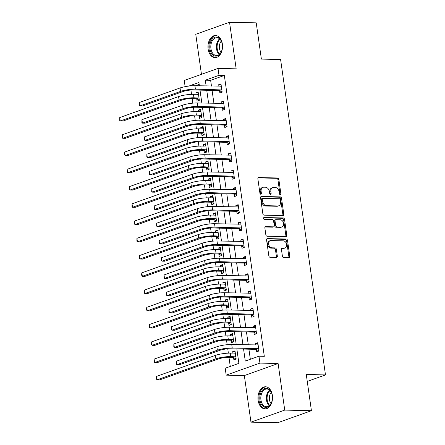 <?xml version="1.0" encoding="UTF-8"?>
<svg xmlns="http://www.w3.org/2000/svg" width="445" height="445" viewBox="0 0 445 445"><rect width="100%" height="100%" fill="white"/><g stroke="black" fill="none" stroke-linecap="round" stroke-linejoin="round"><path stroke-width="0.67" d="M280.289 194.693A0.973 0.712 70.4 0 0 280.884 193.759L278.837 179.363A1.391 1.018 70.4 0 0 277.597 177.983L258.734 177.555A1.391 1.018 70.4 0 0 258.456 177.599A1.391 1.018 70.4 0 0 257.877 178.884L259.925 193.28A0.973 0.712 70.4 0 0 261.393 193.314L261.132 191.45A4.456 3.254 70.4 0 1 262.984 187.334A4.456 3.254 70.4 0 1 263.863 187.195L265.437 187.228A4.456 3.254 70.4 0 1 269.409 191.639L269.676 193.503A0.973 0.712 70.4 0 0 271.139 193.536L270.877 191.673A4.456 3.254 70.4 0 1 272.729 187.556A4.456 3.254 70.4 0 1 273.614 187.417L275.182 187.451A4.456 3.254 70.4 0 1 279.154 191.862L279.421 193.725A0.973 0.712 70.4 0 0 280.289 194.693M279.933 194.576A0.973 0.712 70.4 0 0 279.972 194.087L277.925 179.691A1.391 1.018 70.4 0 0 276.684 178.311L258.083 177.889M260.442 194.131A0.973 0.712 70.4 0 0 260.481 193.642L260.214 191.778L261.132 191.45M270.187 194.354A0.973 0.712 70.4 0 0 270.226 193.864L269.959 192.001L270.877 191.673M272.368 395.293A11.064 7.281 -88.7 0 0 265.498 386.772A11.064 7.281 -88.7 0 0 258.128 400.372A11.064 7.281 -88.7 0 0 264.992 408.894A11.064 7.281 -88.7 0 0 272.368 395.293M222.372 44.022A11.064 7.281 -88.7 0 0 215.502 35.5A11.064 7.281 -88.7 0 0 208.132 49.1A11.064 7.281 -88.7 0 0 215.002 57.616A11.064 7.281 -88.7 0 0 222.372 44.022M282.408 256.214A1.391 1.018 70.4 0 0 283.654 257.594L288.944 257.716A1.391 1.018 70.4 0 0 289.217 257.672A1.391 1.018 70.4 0 0 289.801 256.387L287.526 240.4A1.391 1.018 70.4 0 0 286.285 239.021L267.417 238.592A1.391 1.018 70.4 0 0 267.145 238.631A1.391 1.018 70.4 0 0 266.566 239.922L268.841 255.908A1.391 1.018 70.4 0 0 270.082 257.288L276.473 257.433A1.391 1.018 70.4 0 0 276.745 257.388A1.391 1.018 70.4 0 0 277.33 256.103L276.356 249.261A1.391 1.018 70.4 0 0 275.116 247.882L271.945 247.809A3.721 2.72 70.4 0 1 268.719 244.611A3.721 2.72 70.4 0 1 270.176 240.678A3.721 2.72 70.4 0 1 270.91 240.561L283.332 240.845A3.721 2.72 70.4 0 1 286.552 244.038A3.721 2.72 70.4 0 1 285.095 247.976A3.721 2.72 70.4 0 1 284.361 248.093L282.291 248.043A1.391 1.018 70.4 0 0 282.019 248.088A1.391 1.018 70.4 0 0 281.435 249.372L282.408 256.214M311.428 410.707L277.652 422.75L250.963 422.144L284.733 410.101L311.428 410.707L306.271 374.479L325.484 374.913L280.6 59.524L261.382 59.09L256.225 22.856L229.537 22.25L236.167 68.836L218.017 68.419L219.001 75.322L224.336 75.444L264.313 356.323L258.973 356.206L259.958 363.103L226.182 375.146L225.198 368.243L238.893 363.365L236.84 348.925M284.733 410.101L278.108 363.515L259.958 363.103M282.948 215.58A1.391 1.018 70.4 0 0 283.22 215.536A1.391 1.018 70.4 0 0 283.804 214.251L281.529 198.264A1.391 1.018 70.4 0 0 280.283 196.885L261.421 196.456A1.391 1.018 70.4 0 0 261.148 196.501A1.391 1.018 70.4 0 0 260.57 197.786L262.845 213.772A1.391 1.018 70.4 0 0 264.085 215.152L282.948 215.58M284.527 219.329L286.803 235.316A1.391 1.018 70.4 0 1 286.218 236.607A1.391 1.018 70.4 0 1 285.946 236.651L267.083 236.217A1.391 1.018 70.4 0 1 265.843 234.843L264.87 228.001A1.391 1.018 70.4 0 1 265.448 226.711A1.391 1.018 70.4 0 1 265.721 226.666L273.375 226.844A1.391 1.018 70.4 0 0 273.647 226.8A1.391 1.018 70.4 0 0 274.226 225.509L273.58 220.97A1.391 1.018 70.4 0 0 272.34 219.596L264.375 219.413A0.973 0.712 70.4 0 1 264.108 217.516L283.287 217.95A1.391 1.018 70.4 0 1 284.527 219.329L283.61 219.658L285.89 235.644L286.803 235.316M229.537 22.25L195.761 34.293L201.463 74.326M224.336 75.444L210.646 80.323L211.464 86.08M212.081 90.402L213.923 103.335M214.535 107.651L216.376 120.589M216.988 124.906L218.829 137.839M219.446 142.161L221.287 155.094M221.899 159.416L223.74 172.349M224.358 176.665L226.199 189.598M226.811 193.92L228.652 206.853M229.27 211.175L231.111 224.108M231.723 228.424L233.564 241.362M234.181 245.679L236.017 258.612M236.634 262.934L238.476 275.867M239.087 280.183L240.929 293.122M241.546 297.438L243.387 310.371M243.999 314.693L245.84 327.626M246.458 331.942L248.299 344.881M248.911 349.197L250.346 359.282M219.557 90.736L219.88 92.988L222.161 92.171L220.981 83.888L218.701 84.706L218.923 86.252M222.016 107.985L222.333 110.238L224.619 109.425L223.44 101.143L221.159 101.955L221.376 103.507M224.469 125.24L224.792 127.492L227.072 126.68L225.893 118.398L223.613 119.21L223.835 120.756M226.928 142.495L227.245 144.747L229.531 143.93L228.352 135.653L226.066 136.465L226.288 138.011M229.381 159.749L229.703 161.997L231.984 161.185L230.805 152.902L228.524 153.714L228.741 155.266M231.839 176.999L232.157 179.252L234.437 178.439L233.263 170.157L230.977 170.969L231.2 172.515M234.292 194.254L234.615 196.506L236.896 195.689L235.716 187.412L233.436 188.224L233.653 189.77M236.746 211.509L237.068 213.756L239.349 212.944L238.17 204.661L235.889 205.479L236.111 207.025M239.204 228.758L239.527 231.011L241.807 230.198L240.628 221.916L238.348 222.728L238.565 224.274M241.657 246.013L241.98 248.266L244.261 247.448L243.081 239.171L240.801 239.983L241.023 241.529M244.116 263.268L244.433 265.515L246.719 264.703L245.54 256.42L243.259 257.238L243.476 258.784M246.569 280.517L246.892 282.77L249.172 281.958L247.993 273.675L245.712 274.487L245.935 276.034M249.028 297.772L249.345 300.025L251.631 299.212L250.452 290.93L248.165 291.742L248.388 293.288M251.481 315.027L251.803 317.279L254.084 316.462L252.905 308.179L250.624 308.997L250.841 310.543M253.939 332.276L254.256 334.529L256.537 333.717L255.363 325.434L253.077 326.246L253.3 327.798M256.392 349.531L256.715 351.784L258.996 350.972L257.816 342.689L255.536 343.501L255.753 345.047M190.927 90.029L191.539 94.346M192.145 98.601L192.796 103.157M193.38 107.284L193.998 111.6M194.599 115.856L195.249 120.411M195.839 124.539L196.451 128.85M197.057 133.111L197.702 137.666M198.292 141.788L198.904 146.105M199.51 150.36L200.161 154.916M200.745 159.043L201.363 163.359M201.969 167.615L202.614 172.171M203.204 176.298L203.816 180.609M204.422 184.87L205.073 189.425M205.657 193.553L206.274 197.864M206.881 202.119L207.526 206.675M208.115 210.802L208.727 215.119M209.334 219.374L209.984 223.93M210.568 228.057L211.186 232.368M211.792 236.629L212.437 241.184M213.027 245.312L213.639 249.623M214.245 253.878L214.896 258.439M215.48 262.561L216.092 266.878M216.698 271.133L217.349 275.689M217.939 279.816L218.551 284.132M219.157 288.388L219.802 292.944M220.392 297.071L221.004 301.382M221.61 305.643L222.261 310.198M222.845 314.32L223.462 318.637M224.069 322.892L224.714 327.448M225.304 331.575L225.915 335.892M226.522 340.147L227.172 344.703M227.757 348.83L228.374 353.141M228.98 357.402L230.265 366.441M199.193 84.411L195.516 85.718M196.74 98.868L197.063 101.121L199.343 100.309L198.164 92.026L195.883 92.838L196.1 94.385M199.193 116.123L199.516 118.376L201.796 117.563L200.617 109.281L198.337 110.093L198.559 111.639M201.652 133.378L201.969 135.63L204.255 134.813L203.076 126.53L200.79 127.348L201.012 128.894M204.105 150.627L204.427 152.88L206.708 152.068L205.529 143.785L203.248 144.597L203.471 146.149M206.563 167.882L206.881 170.135L209.167 169.322L207.987 161.04L205.701 161.852L205.924 163.398M209.017 185.137L209.339 187.389L211.62 186.572L210.441 178.295L208.16 179.107L208.377 180.653M211.475 202.392L211.792 204.639L214.073 203.827L212.894 195.544L210.613 196.362L210.835 197.908M213.928 219.641L214.251 221.894L216.531 221.082L215.352 212.799L213.072 213.611L213.288 215.158M216.381 236.896L216.704 239.149L218.985 238.331L217.805 230.054L215.525 230.866L215.747 232.412M218.84 254.151L219.157 256.398L221.443 255.586L220.264 247.303L217.983 248.121L218.2 249.667M221.293 271.4L221.616 273.653L223.896 272.841L222.717 264.558L220.436 265.37L220.659 266.917M223.752 288.655L224.069 290.908L226.355 290.096L225.176 281.813L222.889 282.625L223.112 284.171M226.205 305.91L226.527 308.157L228.808 307.345L227.629 299.062L225.348 299.88L225.565 301.426M228.663 323.159L228.98 325.412L231.261 324.6L230.087 316.317L227.801 317.129L228.024 318.681M231.116 340.414L231.439 342.667L233.72 341.855L232.54 333.572L230.26 334.384L230.477 335.93M233.569 357.669L233.892 359.922L236.173 359.104L234.993 350.821L232.713 351.639L232.935 353.185M307.256 381.415L325.484 374.913M278.108 363.515L244.333 375.558L250.963 422.144M244.333 375.558L226.182 375.146M185.126 86.653L184.241 80.462L218.017 68.419M243.571 349.075L245.284 361.084L258.973 356.206M219.001 75.322L205.306 80.206L206.124 85.957M206.741 90.279L208.583 103.212M209.195 107.534L211.036 120.467M211.653 124.784L213.494 137.722M214.106 142.038L215.947 154.971M216.565 159.293L218.406 172.226M219.018 176.543L220.859 189.481M221.477 193.797L223.312 206.73M223.93 211.052L225.771 223.985M226.383 228.302L228.224 241.24M228.841 245.557L230.682 258.489M231.294 262.811L233.136 275.744M233.753 280.066L235.594 292.999M236.206 297.316L238.047 310.248M238.665 314.57L240.506 327.503M241.118 331.825L242.959 344.758M199.393 85.807L198.915 82.481L188.858 86.069M236.223 344.602L234.382 331.67M233.77 327.353L231.928 314.415M231.311 310.098L229.47 297.165M228.858 292.843L227.017 279.911M226.399 275.594L224.558 262.656M223.946 258.339L222.105 245.406M221.488 241.084L219.652 228.152M219.035 223.829L217.193 210.897M216.582 206.58L214.74 193.647M214.123 189.325L212.282 176.392M211.67 172.07L209.829 159.138M209.211 154.821L207.37 141.883M206.758 137.566L204.917 124.633M204.299 120.311L202.458 107.379M201.846 103.062L200.005 90.124M210.646 80.323L205.306 80.206M195.883 92.838L198.286 92.894M198.337 110.093L200.745 110.149M200.79 127.348L203.198 127.403M203.248 144.597L205.651 144.653M205.701 161.852L208.11 161.908M208.16 179.107L210.563 179.163M210.613 196.362L213.022 196.412M213.072 213.611L215.475 213.667M215.525 230.866L217.933 230.922M217.983 248.121L220.386 248.171M220.436 265.37L222.839 265.426M222.889 282.625L225.298 282.681M225.348 299.88L227.751 299.936M227.801 317.129L230.21 317.185M230.26 334.384L232.663 334.44M232.713 351.639L235.121 351.695M218.701 84.706L221.109 84.761M221.159 101.955L223.562 102.011M223.613 119.21L226.016 119.266M226.066 136.465L228.474 136.52M228.524 153.714L230.927 153.77M230.977 170.969L233.386 171.025M233.436 188.224L235.839 188.28M235.889 205.479L238.297 205.529M238.348 222.728L240.751 222.784M240.801 239.983L243.209 240.039M243.259 257.238L245.662 257.288M245.712 274.487L248.115 274.543M248.165 291.742L250.574 291.798M250.624 308.997L253.027 309.053M253.077 326.246L255.486 326.302M255.536 343.501L257.939 343.557M272.729 187.556L271.817 187.879A4.456 3.254 70.4 0 0 269.959 192.001M262.984 187.334L262.072 187.657A4.456 3.254 70.4 0 0 260.214 191.778M282.686 215.575A1.391 1.018 70.4 0 0 282.887 214.573L280.611 198.587A1.391 1.018 70.4 0 0 279.371 197.213L260.77 196.785M280.272 199.722A0.973 0.712 70.4 0 0 279.404 198.754L262.845 198.381A0.973 0.712 70.4 0 0 262.25 199.31L262.528 201.273A4.456 3.254 70.4 0 0 266.499 205.685L277.814 205.946A4.456 3.254 70.4 0 0 278.692 205.807A4.456 3.254 70.4 0 0 280.55 201.685L280.272 199.722M261.933 198.704A0.973 0.712 70.4 0 0 261.332 199.638L262.25 199.31M278.692 205.807L277.78 206.13A4.456 3.254 70.4 0 1 276.901 206.269L265.587 206.013A4.456 3.254 70.4 0 1 261.615 201.602L261.332 199.638M285.684 236.64A1.391 1.018 70.4 0 0 285.89 235.644M265.07 227L272.462 227.167A1.391 1.018 70.4 0 0 272.735 227.122L273.647 226.8M263.59 217.85L282.369 218.278L283.287 217.95M281.312 227.022A3.721 2.72 70.4 0 0 282.047 226.906A3.721 2.72 70.4 0 0 283.504 222.967A3.721 2.72 70.4 0 0 280.278 219.774L275.906 219.674A1.391 1.018 70.4 0 0 275.627 219.719A1.391 1.018 70.4 0 0 275.049 221.004L275.694 225.543A1.391 1.018 70.4 0 0 276.935 226.922L281.312 227.022L280.4 227.351A3.721 2.72 70.4 0 0 281.134 227.234L282.047 226.906M275.627 219.719L274.715 220.041A1.391 1.018 70.4 0 0 274.137 221.332L275.049 221.004M280.4 227.351L276.022 227.25A1.391 1.018 70.4 0 1 274.782 225.871L274.137 221.332M283.61 219.658A1.391 1.018 70.4 0 0 282.369 218.278M285.095 247.976L284.183 248.299A3.721 2.72 70.4 0 1 283.448 248.416L281.641 248.377M270.176 240.678L269.264 241.001A3.721 2.72 70.4 0 0 267.807 244.939A3.721 2.72 70.4 0 0 271.033 248.132L271.945 247.809M276.212 257.427A1.391 1.018 70.4 0 0 276.417 256.426L275.444 249.584A1.391 1.018 70.4 0 0 274.203 248.204L271.033 248.132M288.683 257.711A1.391 1.018 70.4 0 0 288.888 256.709L286.608 240.723A1.391 1.018 70.4 0 0 285.367 239.343L266.766 238.921M199.327 100.181L196.401 98.701L191.645 98.59A7.092 1.302 171.9 0 0 181.744 100.097L122.915 121.073L120.245 121.012L179.074 100.036A10.636 1.952 -8.1 0 1 193.925 97.778L199.021 98.056M197.452 94.418L198.431 93.889M198.481 94.279L193.436 94.329L193.925 97.778M119.75 117.558L120.245 121.012L119.711 120.417L119.75 117.558L178.584 96.587A10.636 1.952 -8.1 0 1 193.436 94.329M196.401 98.701L198.687 97.883M221.304 86.141L194.904 85.707L195.394 89.156L221.844 89.918M220.269 86.28L221.248 85.752M222.144 92.043L219.224 90.563L193.113 89.968A7.092 1.302 171.9 0 0 183.212 91.475L142.639 105.943L139.969 105.882L180.542 91.414A10.636 1.952 -8.1 0 1 195.394 89.156M139.474 102.428L139.969 105.882L139.435 105.287L139.474 102.428L180.053 87.965A10.636 1.952 -8.1 0 1 194.904 85.707M219.224 90.563L221.504 89.751M201.78 117.436L198.859 115.95L194.098 115.845A7.092 1.302 171.9 0 0 184.197 117.352L125.368 138.323L122.698 138.262L181.527 117.291A10.636 1.952 -8.1 0 1 196.384 115.033L201.479 115.311M199.905 111.673L200.884 111.144M200.94 111.534L195.889 111.578L196.384 115.033M122.208 134.813L122.698 138.262L122.164 137.672L122.208 134.813L181.037 113.837A10.636 1.952 -8.1 0 1 195.889 111.578M198.859 115.95L201.14 115.138M204.233 134.69L201.312 133.205L196.557 133.1A7.092 1.302 171.9 0 0 186.655 134.601L127.821 155.578L125.156 155.516L183.985 134.54A10.636 1.952 -8.1 0 1 198.837 132.282L203.932 132.566M202.364 128.922L203.337 128.394M203.393 128.783L198.348 128.833L198.837 132.282M124.661 152.068L125.156 155.516L124.622 154.921L124.422 153.542L124.661 152.068L183.496 131.091A10.636 1.952 -8.1 0 1 198.348 128.833M201.312 133.205L203.593 132.393M206.691 151.94L203.771 150.46L199.01 150.349A7.092 1.302 171.9 0 0 189.108 151.856L130.279 172.832L127.609 172.771L186.438 151.795A10.636 1.952 -8.1 0 1 201.296 149.537L206.385 149.815M204.817 146.177L205.796 145.648M205.851 146.038L200.801 146.088L201.296 149.537M127.12 169.322L127.609 172.771L127.075 172.176L127.12 169.322L185.949 148.346A10.636 1.952 -8.1 0 1 200.801 146.088M203.771 150.46L206.052 149.642M223.757 103.396L197.358 102.956L197.853 106.411L224.297 107.173M222.728 103.535L223.707 103.006M224.597 109.298L221.677 107.818L195.566 107.223A7.092 1.302 171.9 0 0 185.665 108.73L145.092 123.193L142.422 123.132L182.995 108.669A10.636 1.952 -8.1 0 1 197.853 106.411M141.933 119.683L142.422 123.132L141.888 122.542L141.933 119.683L182.506 105.215A10.636 1.952 -8.1 0 1 197.358 102.956M221.677 107.818L223.963 107M226.216 120.651L199.816 120.211L200.306 123.66L226.755 124.428M225.181 120.79L226.16 120.261M227.056 126.552L224.135 125.067L198.025 124.478A7.092 1.302 171.9 0 0 188.124 125.98L147.545 140.448L144.881 140.386L185.454 125.918A10.636 1.952 -8.1 0 1 200.306 123.66M144.386 136.938L144.881 140.386L144.347 139.791L144.147 138.412L144.386 136.938L184.964 122.47A10.636 1.952 -8.1 0 1 199.816 120.211M224.135 125.067L226.416 124.255M228.669 137.9L202.269 137.466L202.764 140.915L229.208 141.682M227.64 138.039L228.613 137.511M229.509 143.807L226.588 142.322L200.478 141.727A7.092 1.302 171.9 0 0 190.577 143.234L150.004 157.702L147.334 157.641L187.907 143.173A10.636 1.952 -8.1 0 1 202.764 140.915M146.844 154.187L147.334 157.641L146.8 157.046L146.844 154.187L187.417 139.724A10.636 1.952 -8.1 0 1 202.269 137.466M226.588 142.322L228.869 141.51M209.144 169.195L206.224 167.709L201.468 167.604A7.092 1.302 171.9 0 0 191.567 169.111L132.732 190.082L130.062 190.026L188.897 169.05A10.636 1.952 -8.1 0 1 203.749 166.792L208.844 167.07M207.27 163.432L208.249 162.903M208.305 163.293L203.259 163.337L203.749 166.792M129.573 186.572L130.062 190.026L129.534 189.431L129.334 188.051L129.573 186.572L188.407 165.596A10.636 1.952 -8.1 0 1 203.259 163.337M206.224 167.709L208.505 166.897M231.127 155.155L204.728 154.715L205.217 158.17L231.661 158.932M230.093 155.294L231.072 154.765M231.967 161.057L229.047 159.577L202.937 158.982A7.092 1.302 171.9 0 0 193.035 160.489L152.457 174.952L149.787 174.891L190.365 160.428A10.636 1.952 -8.1 0 1 205.217 158.17M149.297 171.442L149.787 174.891L149.259 174.301L149.058 172.916L149.297 171.442L189.87 156.974A10.636 1.952 -8.1 0 1 204.728 154.715M229.047 159.577L231.328 158.759M214.173 55.747A9.573 6.302 91.3 0 1 210.107 43.821A9.573 6.302 91.3 0 1 218.039 37.413A9.573 6.302 91.3 0 1 221.716 42.053A9.573 6.302 91.3 0 1 221.504 51.353A9.573 6.302 91.3 0 1 214.173 55.747M221.777 42.23A8.867 5.835 -88.7 0 0 218.428 38.103A8.867 5.835 -88.7 0 0 216.843 37.73A8.867 5.835 -88.7 0 0 210.891 45.234A8.867 5.835 -88.7 0 0 214.852 55.08A8.867 5.835 -88.7 0 0 216.437 55.453A8.867 5.835 -88.7 0 0 221.571 51.181M221.043 52.271A6.981 4.595 91.3 0 1 221.298 41.112M216.326 35.589A10.992 7.231 -88.7 0 0 208.978 44.923A10.992 7.231 -88.7 0 0 213.889 57.105A10.992 7.231 -88.7 0 0 215.825 57.566M272.262 395.655A9.573 6.302 91.3 0 1 271.5 402.63A9.573 6.302 91.3 0 1 265.064 407.325A9.573 6.302 91.3 0 1 259.941 400.049A9.573 6.302 91.3 0 1 263.985 388.902A9.573 6.302 91.3 0 1 271.711 393.33A9.573 6.302 91.3 0 1 272.262 395.655M271.773 393.508A8.867 5.835 -88.7 0 0 266.833 389.002A8.867 5.835 -88.7 0 0 260.931 399.899A8.867 5.835 -88.7 0 0 266.433 406.73A8.867 5.835 -88.7 0 0 271.567 402.452M271.038 403.548A6.981 4.595 91.3 0 1 269.431 399.632A6.981 4.595 91.3 0 1 271.294 392.39M266.321 386.861A10.992 7.231 -88.7 0 0 259.023 400.378A10.992 7.231 -88.7 0 0 265.821 408.844M211.603 186.449L208.677 184.964L203.921 184.859A7.092 1.302 171.9 0 0 194.02 186.36L135.191 207.337L132.521 207.275L191.35 186.299A10.636 1.952 -8.1 0 1 206.202 184.041L211.297 184.325M209.729 180.681L210.708 180.158M210.763 180.542L205.712 180.592L206.202 184.041M132.032 203.827L132.521 207.275L131.987 206.68L132.032 203.827L190.861 182.851A10.636 1.952 -8.1 0 1 205.712 180.592M208.677 184.964L210.963 184.152M233.581 172.41L207.181 171.97L207.67 175.419L234.12 176.187M232.546 172.549L233.525 172.02M234.42 178.311L231.5 176.826L205.39 176.237A7.092 1.302 171.9 0 0 195.489 177.739L154.916 192.207L152.246 192.145L192.819 177.677A10.636 1.952 -8.1 0 1 207.67 175.419M151.756 188.697L152.246 192.145L151.712 191.55L151.756 188.697L192.329 174.229A10.636 1.952 -8.1 0 1 207.181 171.97M231.5 176.826L233.781 176.014M214.056 203.699L211.136 202.219L206.38 202.108A7.092 1.302 171.9 0 0 196.479 203.615L137.644 224.591L134.974 224.53L193.809 203.554A10.636 1.952 -8.1 0 1 208.661 201.296L213.756 201.574M212.182 197.936L213.161 197.408M213.216 197.797L208.171 197.847L208.661 201.296M134.485 221.082L134.974 224.53L134.44 223.935L134.485 221.082L193.314 200.105A10.636 1.952 -8.1 0 1 208.171 197.847M211.136 202.219L213.416 201.407M236.039 189.659L209.639 189.225L210.129 192.674L236.573 193.441M235.005 189.798L235.984 189.275M236.879 195.566L233.953 194.081L207.848 193.486A7.092 1.302 171.9 0 0 197.942 194.993L157.369 209.462L154.699 209.4L195.277 194.932A10.636 1.952 -8.1 0 1 210.129 192.674M154.209 205.946L154.699 209.4L154.165 208.805L154.209 205.946L194.782 191.484A10.636 1.952 -8.1 0 1 209.639 189.225M233.953 194.081L236.239 193.269M216.515 220.954L213.589 219.474L208.833 219.363A7.092 1.302 171.9 0 0 198.932 220.87L140.103 241.846L137.433 241.785L196.262 220.809A10.636 1.952 -8.1 0 1 211.114 218.551L216.209 218.829M214.64 215.191L215.619 214.662M215.675 215.052L210.624 215.096L211.114 218.551M136.938 238.331L137.433 241.785L136.899 241.19L136.938 238.331L195.772 217.355A10.636 1.952 -8.1 0 1 210.624 215.096M213.589 219.474L215.875 218.656M238.492 206.914L212.093 206.474L212.582 209.929L239.032 210.691M237.458 207.053L238.437 206.524M239.332 212.816L236.412 211.336L210.301 210.741A7.092 1.302 171.9 0 0 200.4 212.248L159.827 226.711L157.157 226.65L197.73 212.187A10.636 1.952 -8.1 0 1 212.582 209.929M156.662 223.201L157.157 226.65L156.623 226.06L156.662 223.201L197.241 208.733A10.636 1.952 -8.1 0 1 212.093 206.474M236.412 211.336L238.692 210.524M218.968 238.209L216.047 236.723L211.292 236.618A7.092 1.302 171.9 0 0 201.385 238.119L142.556 259.096L139.886 259.035L198.72 238.064A10.636 1.952 -8.1 0 1 213.572 235.8L218.667 236.084M217.093 232.446L218.072 231.917M218.128 232.301L213.077 232.351L213.572 235.8M139.396 255.586L139.886 259.035L139.352 258.445L139.396 255.586L198.225 234.61A10.636 1.952 -8.1 0 1 213.077 232.351M216.047 236.723L218.328 235.911M240.951 224.169L214.546 223.729L215.041 227.178L241.485 227.946M239.916 224.308L240.895 223.779M241.791 230.071L238.865 228.591L212.755 227.996A7.092 1.302 171.9 0 0 202.853 229.498L162.28 243.966L159.61 243.905L200.183 229.442A10.636 1.952 -8.1 0 1 215.041 227.178M159.121 240.456L159.61 243.905L159.076 243.309L159.121 240.456L199.694 225.988A10.636 1.952 -8.1 0 1 214.546 223.729M238.865 228.591L241.151 227.773M221.421 255.458L218.501 253.978L213.745 253.867A7.092 1.302 171.9 0 0 203.843 255.374L145.009 276.351L142.344 276.289L201.173 255.313A10.636 1.952 -8.1 0 1 216.025 253.055L221.12 253.333M219.552 249.695L220.525 249.167M220.581 249.556L215.536 249.606L216.025 253.055M141.849 272.841L142.344 276.289L141.81 275.694L141.61 274.315L141.849 272.841L200.684 251.864A10.636 1.952 -8.1 0 1 215.536 249.606M218.501 253.978L220.781 253.166M243.404 241.418L217.004 240.984L217.494 244.433L243.943 245.201M242.369 241.563L243.348 241.034M244.244 247.325L241.323 245.84L215.213 245.245A7.092 1.302 171.9 0 0 205.312 246.753L164.733 261.221L162.069 261.159L202.642 246.691A10.636 1.952 -8.1 0 1 217.494 244.433M161.574 257.705L162.069 261.159L161.535 260.564L161.335 259.185L161.574 257.705L202.152 243.243A10.636 1.952 -8.1 0 1 217.004 240.984M241.323 245.84L243.604 245.028M223.88 272.713L220.959 271.233L216.198 271.122A7.092 1.302 171.9 0 0 206.296 272.629L147.467 293.605L144.797 293.544L203.626 272.568A10.636 1.952 -8.1 0 1 218.484 270.31L223.579 270.588M222.005 266.95L222.984 266.421M223.04 266.811L217.989 266.861L218.484 270.31M144.308 290.09L144.797 293.544L144.263 292.949L144.308 290.09L203.137 269.119A10.636 1.952 -8.1 0 1 217.989 266.861M220.959 271.233L223.24 270.415M245.857 258.673L219.457 258.233L219.952 261.688L246.397 262.45M244.828 258.812L245.801 258.284M246.697 264.575L243.777 263.095L217.666 262.5A7.092 1.302 171.9 0 0 207.765 264.007L167.192 278.47L164.522 278.414L205.095 263.946A10.636 1.952 -8.1 0 1 219.952 261.688M164.033 274.96L164.522 278.414L163.988 277.819L164.033 274.96L204.605 260.497A10.636 1.952 -8.1 0 1 219.457 258.233M243.777 263.095L246.057 262.283M226.333 289.968L223.412 288.482L218.656 288.377A7.092 1.302 171.9 0 0 208.755 289.884L149.921 310.855L147.256 310.794L206.085 289.823A10.636 1.952 -8.1 0 1 220.937 287.565L226.032 287.843M224.458 284.205L225.437 283.676M225.493 284.066L220.447 284.11L220.937 287.565M146.761 307.345L147.256 310.794L146.722 310.204L146.522 308.819L146.761 307.345L205.596 286.369A10.636 1.952 -8.1 0 1 220.447 284.11M223.412 288.482L225.693 287.67M248.316 275.928L221.916 275.488L222.405 278.943L248.85 279.705M247.281 276.067L248.26 275.538M249.156 281.83L246.235 280.35L220.125 279.755A7.092 1.302 171.9 0 0 210.224 281.257L169.645 295.725L166.975 295.664L207.554 281.201A10.636 1.952 -8.1 0 1 222.405 278.943M166.486 292.215L166.975 295.664L166.447 295.068L166.246 293.689L166.486 292.215L207.064 277.747A10.636 1.952 -8.1 0 1 221.916 275.488M246.235 280.35L248.516 279.532M228.791 307.217L225.871 305.737L221.109 305.632A7.092 1.302 171.9 0 0 211.208 307.133L152.379 328.11L149.709 328.048L208.538 307.072A10.636 1.952 -8.1 0 1 223.396 304.814L228.485 305.092M226.917 301.454L227.896 300.926M227.951 301.315L222.901 301.365L223.396 304.814M149.22 324.6L149.709 328.048L149.175 327.453L149.22 324.6L208.049 303.624A10.636 1.952 -8.1 0 1 222.901 301.365M225.871 305.737L228.152 304.925M250.769 293.183L224.369 292.743L224.859 296.192L251.308 296.96M249.734 293.322L250.713 292.793M251.609 299.084L248.688 297.599L222.578 297.004A7.092 1.302 171.9 0 0 212.677 298.512L172.104 312.98L169.434 312.918L210.007 298.45A10.636 1.952 -8.1 0 1 224.859 296.192M168.944 309.47L169.434 312.918L168.9 312.323L168.944 309.47L209.517 295.002A10.636 1.952 -8.1 0 1 224.369 292.743M248.688 297.599L250.969 296.787M231.244 324.472L228.324 322.992L223.568 322.881A7.092 1.302 171.9 0 0 213.667 324.388L154.832 345.365L152.162 345.303L210.997 324.327A10.636 1.952 -8.1 0 1 225.849 322.069L230.944 322.347M229.37 318.709L230.349 318.181M230.404 318.57L225.359 318.62L225.849 322.069M151.673 341.849L152.162 345.303L151.634 344.708L151.434 343.329L151.673 341.849L210.502 320.878A10.636 1.952 -8.1 0 1 225.359 318.62M228.324 322.992L230.605 322.174M253.227 310.432L226.828 309.998L227.317 313.447L253.761 314.209M252.193 310.571L253.172 310.043M254.067 316.334L251.147 314.854L225.037 314.259A7.092 1.302 171.9 0 0 215.13 315.766L174.557 330.234L171.887 330.173L212.465 315.705A10.636 1.952 -8.1 0 1 227.317 313.447M171.397 326.719L171.887 330.173L171.353 329.578L171.397 326.719L211.97 312.257A10.636 1.952 -8.1 0 1 226.828 309.998M251.147 314.854L253.428 314.042M233.703 341.727L230.777 340.241L226.021 340.136A7.092 1.302 171.9 0 0 216.12 341.643L157.291 362.614L154.621 362.553L213.45 341.582A10.636 1.952 -8.1 0 1 228.302 339.324L233.397 339.602M231.828 335.964L232.807 335.435M232.863 335.825L227.812 335.869L228.302 339.324M154.131 359.104L154.621 362.553L154.087 361.963L154.131 359.104L212.96 338.128A10.636 1.952 -8.1 0 1 227.812 335.869M230.777 340.241L233.063 339.429M255.68 327.687L229.281 327.247L229.77 330.702L256.22 331.464M254.646 327.826L255.625 327.298M256.52 333.589L253.6 332.109L227.49 331.514A7.092 1.302 171.9 0 0 217.588 333.021L177.015 347.484L174.345 347.423L214.918 332.96A10.636 1.952 -8.1 0 1 229.77 330.702M173.856 343.974L174.345 347.423L173.811 346.833L173.856 343.974L214.429 329.506A10.636 1.952 -8.1 0 1 229.281 327.247M253.6 332.109L255.881 331.291M236.156 358.982L233.236 357.496L228.48 357.391A7.092 1.302 171.9 0 0 218.573 358.893L159.744 379.869L157.074 379.808L215.908 358.831A10.636 1.952 -8.1 0 1 230.76 356.573L235.856 356.857M234.281 353.213L235.26 352.685M235.316 353.074L230.271 353.124L230.76 356.573M156.584 376.359L157.074 379.808L156.54 379.212L156.584 376.359L215.413 355.383A10.636 1.952 -8.1 0 1 230.271 353.124M233.236 357.496L235.516 356.684M258.139 344.942L231.734 344.502L232.229 347.951L258.673 348.719M257.104 345.081L258.083 344.552M258.979 350.844L256.053 349.358L229.948 348.769A7.092 1.302 171.9 0 0 220.041 350.271L179.469 364.739L176.798 364.678L217.377 350.209A10.636 1.952 -8.1 0 1 232.229 347.951M176.309 361.229L176.798 364.678L176.264 364.082L176.309 361.229L216.882 346.761A10.636 1.952 -8.1 0 1 231.734 344.502M256.053 349.358L258.339 348.546M279.972 194.087L280.884 193.759M260.481 193.642L261.393 193.314M270.226 193.864L271.139 193.536M258.217 177.739L258.734 177.555M276.684 178.311L277.597 177.983M277.925 179.691L278.837 179.363M260.909 196.64L261.421 196.456M279.371 197.213L280.283 196.885M280.611 198.587L281.529 198.264M282.887 214.573L283.804 214.251M261.615 201.602L262.528 201.273M265.587 206.013L266.499 205.685M276.901 206.269L277.814 205.946M265.209 226.85L265.721 226.666M272.462 227.167L273.375 226.844M263.746 217.644L264.108 217.516M274.782 225.871L275.694 225.543M276.022 227.25L276.935 226.922M281.78 248.227L282.291 248.043M283.448 248.416L284.361 248.093M274.203 248.204L275.116 247.882M275.444 249.584L276.356 249.261M276.417 256.426L277.33 256.103M266.905 238.776L267.417 238.592M285.367 239.343L286.285 239.021M286.608 240.723L287.526 240.4M288.888 256.709L289.801 256.387M178.584 96.587L179.074 100.036M180.053 87.965L180.542 91.414M181.037 113.837L181.527 117.291M183.496 131.091L183.985 134.54M185.949 148.346L186.438 151.795M182.506 105.215L182.995 108.669M184.964 122.47L185.454 125.918M187.417 139.724L187.907 143.173M188.407 165.596L188.897 169.05M189.87 156.974L190.365 160.428M219.246 54.446A8.867 5.835 91.3 0 1 216.37 46.586A8.867 5.835 91.3 0 1 219.596 38.865M220.036 39.282A8.572 5.64 -88.7 0 0 219.696 54.045M269.236 405.718A8.867 5.835 91.3 0 1 266.494 400.027A8.867 5.835 91.3 0 1 269.592 390.137M270.026 390.554A8.572 5.64 -88.7 0 0 267.206 399.972A8.572 5.64 -88.7 0 0 269.692 405.323M190.861 182.851L191.35 186.299M192.329 174.229L192.819 177.677M193.314 200.105L193.809 203.554M194.782 191.484L195.277 194.932M195.772 217.355L196.262 220.809M197.241 208.733L197.73 212.187M198.225 234.61L198.72 238.064M199.694 225.988L200.183 229.442M200.684 251.864L201.173 255.313M202.152 243.243L202.642 246.691M203.137 269.119L203.626 272.568M204.605 260.497L205.095 263.946M205.596 286.369L206.085 289.823M207.064 277.747L207.554 281.201M208.049 303.624L208.538 307.072M209.517 295.002L210.007 298.45M210.502 320.878L210.997 324.327M211.97 312.257L212.465 315.705M212.96 338.128L213.45 341.582M214.429 329.506L214.918 332.96M215.413 355.383L215.908 358.831M216.882 346.761L217.377 350.209M261.743 198.737L262.656 198.409"/></g></svg>
